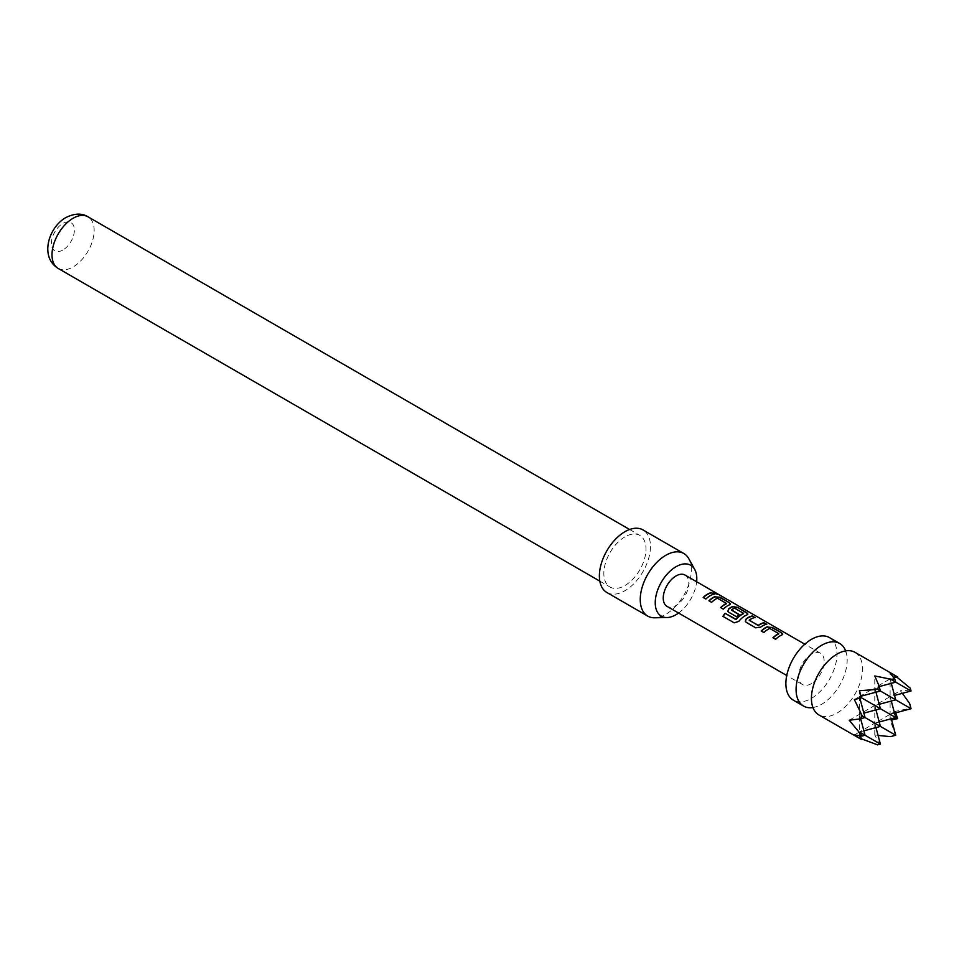 <?xml version="1.0" encoding="UTF-8"?>
<svg xmlns="http://www.w3.org/2000/svg" width="959" height="959" viewBox="0 0 959 959"><rect width="100%" height="100%" fill="white"/><g stroke="black" fill="none" stroke-linecap="round" stroke-linejoin="round"><path stroke-width="0.72" stroke-dasharray="4.79 3.6" d="M713.784 592.638L714.347 593.501C717.452 594.76 718.363 594.94 717.056 594.017M718.039 594.28L717.416 594.22M845.658 650.873A36.13 20.858 -60 0 1 846.533 653.786A36.13 20.858 -60 0 1 821.635 704.278A36.13 20.858 -60 0 1 815.905 706.843A36.13 20.858 -60 0 1 812.944 707.538M855.032 652.348A36.13 20.858 -60 0 1 860.571 681.298A36.13 20.858 -60 0 1 836.967 713.136A36.13 20.858 -60 0 1 818.902 714.923M877.581 744.855L879.007 743.309L874.788 734.966L878.072 735.445M861.458 739.497L859.456 737.915L861.254 738.754M829.475 637.591A36.13 20.858 -60 0 1 835.013 666.541A36.13 20.858 -60 0 1 811.41 698.38A36.13 20.858 -60 0 1 793.357 700.166M688.802 558.713A36.13 20.858 -60 0 1 691.343 570.066A36.13 20.858 -60 0 1 654.697 617.788M624.92 536.872A29.801 17.214 120 0 0 605.453 563.137A29.801 17.214 120 0 0 610.02 587.028A29.801 17.214 120 0 0 624.92 585.553A29.801 17.214 120 0 0 644.388 559.277A29.801 17.214 120 0 0 639.821 535.398A29.801 17.214 120 0 0 624.92 536.872M62.886 249.999A16.255 9.386 -60 0 1 51.378 243.358A16.255 9.386 -60 0 1 62.886 223.447A16.255 9.386 -60 0 1 74.382 230.088A16.255 9.386 -60 0 1 62.886 249.999M606.855 592.494A36.13 20.858 120 0 0 634.702 582.82A36.13 20.858 120 0 0 650.466 546.462A36.13 20.858 120 0 0 642.986 529.919M811.41 683.635A18.065 10.429 -60 0 1 802.383 684.522A18.065 10.429 -60 0 1 799.614 670.053A18.065 10.429 -60 0 1 811.41 654.134A18.065 10.429 -60 0 1 820.448 653.235A18.065 10.429 -60 0 1 823.218 667.716A18.065 10.429 -60 0 1 811.41 683.635M685.05 575.064A18.065 10.429 -60 0 1 687.819 589.545A18.065 10.429 -60 0 1 676.011 605.465A18.065 10.429 -60 0 1 666.984 606.352M678.576 613.053A29.393 16.974 120 0 0 696.642 581.753M874.788 734.966L874.788 723.17L880.398 726.407L874.788 723.17L875.963 727.593M859.456 737.915L859.456 714.311L865.066 717.56L859.456 714.311L859.456 696.618L861.458 697.768L859.456 696.618L874.788 687.771L880.398 691.007L874.788 687.771L879.211 686.584M854.349 734.966L859.456 732.017L865.066 735.253L859.456 732.017L874.788 723.17L874.788 675.963M895.718 735.253L890.108 720.221L890.108 714.323L891.295 718.747M879.211 721.983L874.788 723.17L890.108 714.323L895.718 717.56L890.108 714.323L890.108 696.618L895.718 699.854L890.108 696.618L890.108 678.912L895.718 682.161L890.108 678.912L890.108 673.014M890.108 720.221L891.618 719.957M875.963 692.194L874.788 687.771L890.108 678.912L894.004 677.869M911.05 708.701L910.295 708.269L909.659 703.534M863.879 730.83L859.456 732.017L860.499 735.913M854.349 699.567L859.456 696.618L859.456 690.72M859.875 698.188L859.456 696.618L861.026 696.198M880.398 744.1L879.007 743.309M896.845 677.114L895.226 675.963L897.588 676.91M902.383 693.333L900.333 690.72L909.659 690.204L910.295 688.19M895.754 712.801L895.226 711.362L910.295 708.269M890.539 736.644L894.963 734.822M911.05 691.007L909.659 690.204M849.23 720.221L874.788 705.464L880.398 708.701L874.788 705.464L875.963 709.888M860.643 718.747L859.456 714.311L863.879 713.136M879.211 704.278L874.788 705.464L890.108 696.618L894.531 695.431M891.295 701.041L890.108 696.618L900.333 690.72M891.295 683.347L890.108 678.912L895.226 675.963M895.226 711.362L890.108 714.323L894.531 713.136M705.872 599.039L705.956 599.267A17.706 10.225 -60 0 1 714.383 594.4M703.187 597.493L705.956 599.267M729.475 604.841L730.398 604.182M723.314 609.109L723.398 609.337A17.706 10.225 -60 0 1 729.439 605.153M720.629 607.562L723.398 609.337M717.764 598.26L726.407 603.571M711.59 602.348L711.686 602.576A17.706 10.225 -60 0 1 717.38 598.536M708.917 600.802L711.686 602.576M734.174 622.835L723.074 616.445A17.706 10.225 -60 0 1 723.086 616.433L722.906 616.325M734.342 622.954L738.718 621.432M738.838 621.612A17.706 10.225 -60 0 1 746.869 615.222L746.905 614.911M746.869 615.222L747.828 614.239M727.929 611.327L728.852 612.31M728.936 612.537L736.536 616.745M736.632 616.973A17.706 10.225 -60 0 1 739.173 614.791L739.137 614.515M731.549 610.152A17.706 10.225 -60 0 1 734.522 608.438L734.546 608.126M734.87 608.462L743.573 613.161M749.243 620.113L749.279 620.389A17.706 10.225 -60 0 1 754.973 617.836M760.607 627.138L760.643 627.414A17.706 10.225 -60 0 1 766.685 624.597M755.68 627.797L760.643 627.414M746.282 622.379L755.764 628.025M745.359 621.384L746.378 622.607M781.777 635.038L782.7 634.379M775.615 639.305L775.699 639.533A17.706 10.225 -60 0 1 781.741 635.349M772.93 637.759L775.699 639.533M770.065 628.457L778.708 633.779M763.903 632.544L763.987 632.772A17.706 10.225 -60 0 1 769.681 628.732M761.218 630.998L763.987 632.772M58.175 268.424A29.801 17.214 120 0 0 73.076 266.95A29.801 17.214 120 0 0 92.555 240.685A29.801 17.214 120 0 0 87.988 216.794M815.905 706.843L813.208 707.49L812.069 704.625M846.533 653.786L845.382 650.921L842.697 651.581M599.807 581.13L610.02 587.028M802.383 684.522L786.74 675.496M820.448 653.235L804.805 644.208M629.619 529.5L639.821 535.398"/><path stroke-width="1.44" d="M717.416 594.22L717.056 594.017C714.071 592.458 713.16 592.29 714.347 593.501M714.455 593.177C717.596 594.436 718.519 594.604 717.224 593.693C714.215 592.123 713.292 591.955 714.455 593.177L713.712 592.41M718.039 594.28L717.224 593.693M812.944 707.538A36.13 20.858 -60 0 1 803.57 706.076A36.13 20.858 -60 0 1 798.032 677.126A36.13 20.858 -60 0 1 821.635 645.287A36.13 20.858 -60 0 1 839.7 643.489A36.13 20.858 -60 0 1 845.658 650.873M874.788 675.963L879.007 685.829L877.581 689.377L859.456 690.72L861.458 697.768L854.349 699.567L862.249 715.929L859.887 718.938L849.23 720.221L862.249 736.009L854.349 734.966L861.458 739.497L818.902 714.923A36.13 20.858 -60 0 1 812.069 704.625A36.13 20.858 -60 0 1 836.967 654.134A36.13 20.858 -60 0 1 842.697 651.581A36.13 20.858 -60 0 1 855.032 652.348L897.588 676.91L890.108 673.014L894.963 679.344L895.718 682.161L890.539 679.164L874.788 675.963M861.254 738.754L877.581 744.855L880.398 744.1L859.887 732.268M803.57 706.076L793.357 700.166A36.13 20.858 -60 0 1 787.819 671.216A36.13 20.858 -60 0 1 811.41 639.377A36.13 20.858 -60 0 1 829.475 637.591L839.7 643.489M696.642 581.753A29.393 16.974 120 0 0 696.797 578.709A29.393 16.974 120 0 0 694.736 569.478A29.393 16.974 120 0 0 671.384 569.994A29.393 16.974 120 0 0 655.237 602.708A29.393 16.974 120 0 0 666.984 617.536A29.393 16.974 120 0 0 678.576 613.053M666.984 617.536L654.697 617.788A36.13 20.858 -60 0 1 647.733 616.098A36.13 20.858 -60 0 1 640.252 599.555A36.13 20.858 -60 0 1 656.016 563.197A36.13 20.858 -60 0 1 683.863 553.523A36.13 20.858 -60 0 1 688.802 558.713L694.736 569.478M683.863 553.523L642.986 529.919A36.13 20.858 120 0 0 615.139 539.605A36.13 20.858 120 0 0 599.375 575.963A36.13 20.858 120 0 0 606.855 592.494L647.733 616.098M767.392 626.73A18.065 10.429 -60 0 0 765.534 627.642A18.065 10.429 -60 0 0 761.218 630.998L763.903 632.544A18.065 10.429 -60 0 1 768.219 629.188A18.065 10.429 -60 0 1 769.717 628.433L778.744 633.647A18.065 10.429 -60 0 0 777.246 634.402A18.065 10.429 -60 0 0 772.93 637.759L775.615 639.305A18.065 10.429 -60 0 1 779.931 635.949A18.065 10.429 -60 0 1 781.777 635.038L782.76 634.211L781.705 632.892L772.319 627.474L767.344 627.042A17.706 10.225 -60 0 0 761.422 631.118M752.371 615.954A18.065 10.429 -60 0 0 748.092 617.572A18.065 10.429 -60 0 0 746.21 618.831L745.311 621.252L746.282 622.379L755.68 627.797L760.607 627.138A18.065 10.429 -60 0 1 762.489 625.891A18.065 10.429 -60 0 1 766.768 624.273L763.999 623.05A17.706 10.225 -60 0 0 758.305 625.604L749.243 620.113A18.065 10.429 -60 0 1 750.777 619.13A18.065 10.429 -60 0 1 755.057 617.512L752.288 616.289A17.706 10.225 -60 0 0 746.246 619.094L745.359 621.384M738.718 621.432A18.065 10.429 -60 0 1 745.059 615.822A18.065 10.429 -60 0 1 746.905 614.911L747.888 614.084L746.833 612.753L737.447 607.335L732.508 606.591A18.065 10.429 -60 0 0 730.662 607.515A18.065 10.429 -60 0 0 728.768 608.761L727.881 611.183L728.852 612.31L736.536 616.745A18.065 10.429 -60 0 1 739.137 614.515L731.513 609.876A18.065 10.429 -60 0 1 733.048 608.893A18.065 10.429 -60 0 1 734.546 608.126L743.585 613.34A18.065 10.429 -60 0 0 742.086 614.108A18.065 10.429 -60 0 0 736.056 619.322L725.1 613.281A18.065 10.429 -60 0 0 722.906 616.325L734.174 622.835L738.718 621.432M715.078 596.534A18.065 10.429 -60 0 0 713.22 597.445A18.065 10.429 -60 0 0 708.917 600.802L711.59 602.348A18.065 10.429 -60 0 1 715.905 598.991A18.065 10.429 -60 0 1 717.404 598.224L726.442 603.439A18.065 10.429 -60 0 0 724.944 604.206A18.065 10.429 -60 0 0 720.629 607.562L723.314 609.109A18.065 10.429 -60 0 1 727.617 605.752A18.065 10.429 -60 0 1 729.475 604.841L730.458 604.014L729.391 602.696L720.005 597.265L715.042 596.846A17.706 10.225 -60 0 0 709.109 600.909M711.782 592.518A18.065 10.429 -60 0 0 707.502 594.136A18.065 10.429 -60 0 0 703.187 597.493L705.872 599.039A18.065 10.429 -60 0 1 710.187 595.683A18.065 10.429 -60 0 1 714.467 594.065L711.698 592.854A17.706 10.225 -60 0 0 703.391 597.613M786.74 675.496L666.984 606.352A18.065 10.429 -60 0 1 664.215 591.883A18.065 10.429 -60 0 1 676.011 575.963A18.065 10.429 -60 0 1 685.05 575.064L804.805 644.208M749.243 620.353L758.281 625.328A18.065 10.429 -60 0 1 759.816 624.333A18.065 10.429 -60 0 1 764.095 622.715M878.072 735.445L890.539 736.644L895.718 735.253L862.249 715.929M879.211 686.584L895.718 682.161L911.05 691.007L910.295 688.19L896.845 677.114M891.295 718.747L895.718 735.253M891.618 719.957L897.588 718.639L861.458 697.768M894.004 677.869L897.588 676.91M902.383 693.333L909.659 703.534L911.05 708.701L877.581 689.377M862.249 736.009L865.066 735.253L860.643 718.747M860.499 735.913L861.458 739.497M861.026 696.198L880.398 691.007L879.007 685.829M875.963 727.593L880.398 744.1M894.963 679.344L890.539 679.164M897.588 718.639L895.754 712.801M859.887 718.938L865.066 717.56L859.875 698.188M875.963 692.194L880.398 708.701L863.879 713.136M863.879 730.83L880.398 726.407L875.963 709.888M879.211 721.983L895.718 717.56L891.295 701.041M894.531 695.431L911.05 691.007M894.531 713.136L911.05 708.701M891.295 683.347L895.718 699.854L879.211 704.278M713.976 594.16L711.698 592.854M720.005 597.265L715.042 596.846M729.391 602.696L719.921 597.601M730.398 604.182L729.308 603.019M720.82 607.682A17.706 10.225 -60 0 1 726.407 603.75L726.442 603.439M747.828 614.239L746.833 612.753M746.749 613.089L737.447 607.335M737.363 607.658L732.508 606.591M732.472 606.903A17.706 10.225 -60 0 0 728.804 609.037L728.768 608.761M728.804 609.037L727.929 611.327M738.945 614.659L731.513 610.116M736.056 619.322L736.176 619.514A17.706 10.225 -60 0 1 743.549 613.652L743.585 613.34M735.841 619.598L725.1 613.281M723.086 616.433A17.706 10.225 -60 0 1 725.232 613.472M766.277 624.369L763.999 623.05M754.565 617.596L752.288 616.289M772.319 627.474L767.344 627.042M781.705 632.892L772.235 627.797M782.7 634.379L781.621 633.216M773.134 637.879A17.706 10.225 -60 0 1 778.72 633.947L778.744 633.647M58.175 268.424C39.499 257.072 48.465 227.391 65.859 217.561C74.538 213.27 81.911 213.018 87.988 216.794A29.801 17.214 120 0 0 73.076 218.268A29.801 17.214 120 0 0 53.608 244.533A29.801 17.214 120 0 0 58.175 268.424L599.807 581.13M87.988 216.794L629.619 529.5"/></g></svg>
